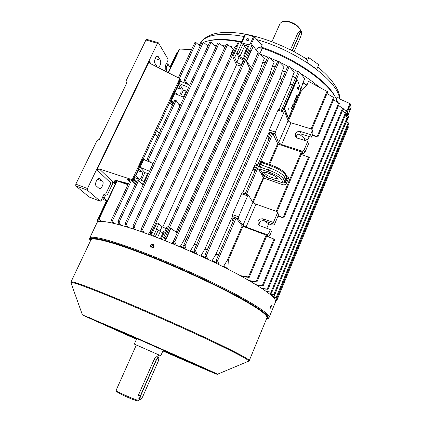 <?xml version="1.0" encoding="UTF-8"?>
<svg xmlns="http://www.w3.org/2000/svg" width="422" height="422" viewBox="0 0 422 422"><rect width="100%" height="100%" fill="white"/><g stroke="black" fill="none" stroke-linecap="round" stroke-linejoin="round"><path stroke-width="0.63" d="M282.851 21.48L289.149 21.633C294.44 23.236 298.016 25.642 299.873 28.849L300.079 29.245M271.921 41.715L280.171 23.268L282.133 21.664L288.727 21.886C294.435 23.621 298.296 26.217 300.3 29.677L300.707 31.323M299.773 31.075L298.059 32.51L290.431 49.838M153.698 246.881L153.381 245.483L151.577 246.058L151.899 247.461L153.698 246.881M305.707 58.516L308.788 57.619L318.737 64.698L316.753 69.314L306.773 62.261C307.39 60.557 307.348 59.46 306.652 58.969L306.203 58.837M308.788 57.619L306.773 62.261M246.622 39.346L246.601 40.101C247.276 40.876 247.978 40.818 248.706 39.916L248.732 39.172C248.057 38.391 247.355 38.449 246.622 39.346M349.068 109.498L348.809 110.986L349.221 110.411L349.479 108.923L349.068 109.498M248.458 40.269L247.614 40.654M247.74 46.151C246 45.344 244.792 45.201 244.122 45.724M351.062 107.768L350.555 104.081L349.965 103.575L340.338 99.291L337.088 96.87L336.387 99.186M335.754 97.967C328.437 81.504 295.247 58.22 261.091 47.027L262.305 44.779L259.936 43.292L254.529 36.93L245.641 34.235L244.987 34.324L241.284 42.432L244.987 34.324M336.06 101.28L336.682 99.798C329.714 83.387 296.866 59.908 262.326 48.187L259.804 53.805M336.682 99.798L337.895 102.356M261.091 47.027L257.557 47.918L262.326 48.187M318.563 86.626C313.488 82.243 307.585 77.938 300.865 73.708C307.585 77.938 313.488 82.243 318.563 86.626M298.096 72.009L290.151 67.478L298.096 72.009M287.841 66.249L279.828 62.266L287.841 66.249M277.708 61.285L269.874 57.893L277.708 61.285M260.152 54.116L267.717 57.023L260.29 54.243M239.759 42.01L239.775 41.973C224.689 39.098 213.052 39.061 204.87 41.847L203.541 42.348M201.415 43.345L198.841 45.054M239.775 41.973L240.872 42.316M241.611 41.72C227.31 38.903 216.048 38.66 207.824 40.992M234.643 47.264L230.074 46.51L234.643 47.264M225.543 45.94L222.209 45.645L225.543 45.94M216.655 45.434L214.803 45.455L216.655 45.434M347.644 115.232L347.369 113.634M248.405 44.706L242.993 43.213M271.061 305.375L270.075 307.939M271.103 307.105L271.483 305.069L270.507 306.414L270.154 308.461L271.103 307.105M151.308 247.93C150.158 245.826 150.818 244.702 153.297 244.554L153.117 244.401C150.638 244.544 149.974 245.673 151.123 247.777L151.487 247.972C153.972 247.846 154.642 246.728 153.502 244.607M89.68 238.113L96.86 222.99C97.746 218.591 120.75 223.57 156.362 237.275C184.762 248.168 218.153 263.497 241.489 276.294C265.132 289.534 276.494 298.037 275.571 301.804L275.519 301.941M163.24 350.139L165.661 351.188M164.533 350.745L167.555 352.064L164.533 350.745M163.203 350.228L166.31 351.589L163.23 350.16M172.577 354.301L168.563 352.512L172.577 354.301M165.804 351.336L168.805 352.65L165.804 351.336M173.795 354.87L169.808 353.098L173.795 354.87M167.054 351.916L170.045 353.23L167.054 351.916M175.009 355.435L171.042 353.673L175.009 355.435M168.299 352.497L171.274 353.8L168.299 352.497M163.488 350.524L166.331 351.7L163.193 350.244M167.555 352.17L163.583 350.402L167.555 352.17M176.206 355.994L172.266 354.243L176.206 355.994M169.528 353.066L172.487 354.364L169.528 353.066M168.789 352.745L164.838 350.988L168.789 352.745M177.393 356.548L173.474 354.802L177.393 356.548M170.741 353.636L173.69 354.928L170.741 353.636M170.008 353.309L166.083 351.563L170.008 353.309M178.564 357.096L174.671 355.361L178.564 357.096M171.944 354.195L174.882 355.482L171.944 354.195M164.643 350.993L167.555 352.27L164.643 350.993M171.211 353.873L167.312 352.138L171.211 353.873M179.725 357.634L175.853 355.915L179.725 357.634M173.136 354.749L176.058 356.031L173.136 354.749M165.867 351.563L168.768 352.834L165.867 351.563M172.408 354.427L168.531 352.702L172.408 354.427M180.874 358.172L177.029 356.458L180.874 358.172M174.318 355.298L177.229 356.574L174.318 355.298M167.075 352.127L169.966 353.393L167.086 352.106M173.59 354.981L169.734 353.267L173.59 354.981M183.232 359.148L187.099 360.868L183.232 359.148M180.463 357.962L183.406 359.249L180.463 357.962M189.583 361.828L190.628 362.298M184.43 359.597L187.437 360.916L184.43 359.597M180.685 357.956L183.681 359.27L180.685 357.956M176.95 356.321L179.936 357.629L176.95 356.321M189.547 361.881L193.429 363.611L189.547 361.881M192.327 363.094L188.418 361.353L192.327 363.094M185.807 360.24L189.694 361.971L185.807 360.24M188.571 361.448L184.662 359.708L188.571 361.448M182.082 358.61L185.97 360.341L182.082 358.61M184.831 359.808L180.917 358.067L184.831 359.808M178.369 356.98L182.262 358.716L178.369 356.98M181.107 358.172L177.187 356.432L181.107 358.172M186.318 360.372L188.829 361.49M181.154 358.067L184.773 359.681M183.269 359.059L186.292 360.383L183.269 359.059M181.339 358.178L177.356 356.405L181.339 358.178M179.508 357.408L182.515 358.726L179.508 357.408M177.562 356.521L173.574 354.749L177.562 356.521M175.758 355.762L178.754 357.081L175.758 355.762M176.159 355.841L180.152 357.624M172.345 354.174L176.359 355.957L172.345 354.174M171.311 353.689L175.003 355.329M163.478 350.545L163.129 350.387M168.99 352.66L167.043 351.811M104.93 324.523L107.821 325.795M105.242 324.671L109.372 326.507L105.242 324.671M108.032 325.953L110.902 327.214L108.032 325.953M107.89 325.805L110.427 326.908M108.855 326.253L112.985 328.089L108.855 326.253M111.619 327.525L114.499 328.791L111.619 327.525M111.07 327.192L112.12 327.646M112.484 327.847L116.609 329.677L112.484 327.847M115.222 329.102L118.113 330.368L115.222 329.102M115.823 329.297L118.751 330.584L115.823 329.297M115.259 329.018L117.237 329.883M116.129 329.44L120.249 331.275L116.129 329.44M118.835 330.69L121.736 331.956L118.835 330.69M119.484 330.901L122.422 332.188L119.484 330.901M117.975 330.204L120.924 331.497M119.785 331.043L123.904 332.874L119.785 331.043M122.459 332.278L125.371 333.554L122.459 332.278M123.161 332.51L126.104 333.802L123.161 332.51M121.663 331.824L124.627 333.116M123.456 332.647L127.571 334.482L123.456 332.647M126.104 333.871L129.021 335.152L126.104 333.871M126.843 334.129L129.802 335.421L126.843 334.129M125.366 333.443L128.341 334.746M127.138 334.261L131.253 336.091L127.138 334.261M129.754 335.474L132.687 336.756L129.754 335.474M130.546 335.748L133.516 337.051L130.546 335.748M129.085 335.073L132.07 336.381M130.836 335.88L134.95 337.711L130.836 335.88M133.421 337.078L136.364 338.37L133.421 337.078M136.812 338.481L133.104 336.84L136.797 338.523M132.814 336.709L135.81 338.017M136.791 338.528L133.705 337.21L136.77 338.581M136.559 338.349L136.823 338.46L134.307 344.072L142.926 347.886L160.777 355.751L163.251 350.118M136.765 338.586L132.888 336.92L136.744 338.634M126.394 334.008L130.461 335.817L126.394 334.008M131.189 336.134L134.106 337.415L131.189 336.134M127.84 334.672L131.88 336.471L127.84 334.672M132.608 336.788L135.515 338.064L132.608 336.788M129.269 335.337L133.289 337.12L129.269 335.337M130.688 335.991L134.681 337.764L130.688 335.991M135.399 338.08L136.733 338.666L135.399 338.08M132.086 336.635L136.058 338.402L132.086 336.635M135.673 338.207L136.717 338.692L135.673 338.207M133.479 337.278L136.707 338.718L133.479 337.278M134.85 337.911L136.696 338.745L134.85 337.911M120.317 331.37L123.203 332.636L120.317 331.37M118.408 330.51L115.522 329.244L118.408 330.51M121.779 332.045L124.654 333.306L121.779 332.045M119.89 331.191L117.015 329.93L119.89 331.191M123.229 332.715L126.094 333.971L123.229 332.715M121.357 331.866L118.492 330.611L121.357 331.866M124.669 333.38L127.518 334.63L124.669 333.38M122.807 332.536L119.959 331.286L122.807 332.536M122.755 332.415L126.827 334.224L122.755 332.415M124.216 333.085L128.262 334.889L124.216 333.085M125.666 333.755L129.686 335.543L125.666 333.755M127.096 334.414L131.094 336.192L127.096 334.414M128.515 335.073L132.487 336.835L128.515 335.073M111.925 327.667L115.997 329.482L111.925 327.667M116.298 329.619L113.434 328.363L116.298 329.619M288.521 108.734L288.052 110.01L288.521 108.734M292.04 106.418L292.224 105.991L292.457 106.597L291.992 107.378L292.04 106.418M293.211 103.706L293.237 104.798L292.794 104.667L293.211 103.706M294.614 100.457L294.92 100.905L294.493 101.697L294.535 101.174L294.25 101.306L294.614 100.457M295.463 98.611L295.294 99.249L295.79 98.326L295.416 99.476L295.716 98.495L295.411 98.595M296.202 96.791L296.518 96.058L296.745 96.675L296.471 96.295L296.202 96.791M297.457 80.038L296.703 80.586L285.072 107.367L284.792 109.214L288.289 117.58L288.943 116.847L300.242 90.667L300.533 88.857L297.457 80.038M296.613 95.826L296.993 94.955L297.22 95.583L296.856 96.416L296.946 95.198L296.613 95.826M295.743 97.841L296.123 96.97L296.349 97.593L295.986 98.431L296.075 97.213L295.743 97.841M294.931 99.724L295.21 100.098L295.4 99.787L294.999 100.721L294.931 99.724M293.949 101.982L294.313 101.723L293.891 102.947L293.949 101.982M292.557 105.22L292.741 104.793L292.973 105.405L292.509 106.18L292.557 105.22M291.697 107.204L291.723 108.296L291.28 108.169L291.697 107.204M297.299 79.874L296.381 80.496L284.75 107.278L284.47 109.124L288.004 117.501M287.968 109.736L288.226 108.855M296.951 95.05L297.22 95.583M296.476 96.153L296.745 96.675M296.08 97.065L296.349 97.593M295.706 98.3L295.738 98.569M294.962 99.65L295.21 100.098M294.646 100.383L294.92 100.905M294.693 100.789L294.461 101.66M294.524 101.101L294.53 101.486M294.746 100.805L294.609 101.122M294.229 101.697L294.261 101.971M294.16 102.541L294.187 101.818L294.16 102.541M293.079 104.577L293.232 104.15L293.053 104.556M292.699 104.883L292.973 105.405M292.873 105.5L292.694 105.031L292.567 106.001L292.873 105.5M292.182 106.08L292.457 106.597M292.356 106.697L292.177 106.228L292.05 107.199L292.356 106.697M291.707 107.541L291.739 108.132L291.665 107.631M298.507 87.354L297.689 87.132L296.919 89.833M89.179 197.027L75.77 185.875L75.818 184.166L97.071 140.468L99.392 139.387L126.732 83.118L125.951 81.082L145.933 40L146.719 39.378L158.192 42.669M104.54 194.642L105.869 193.687L110.902 183.122L96.928 169.892L149.293 61.285L149.435 62.883L150.1 63.458L179.772 78.539L180.468 79.721L133.067 180.605L127.296 179.118L129.528 181.386M114.325 181.154L113.771 181.027L115.306 182.51L116.129 180.774M164.411 70.732L165.245 68.981L165.239 65.7L166.532 63.311M75.818 184.166L87.449 188.497L157.469 43.318L158.424 42.854L167.977 59.017L167.824 60.747L166.59 63.342M87.449 188.497L87.386 190.211L75.77 185.875M88.979 196.953L100.209 201.173L87.386 190.211M100.209 201.173L101.28 200.403L102.636 197.058L104.26 197.913L104.297 198.514L107.193 201.046M115.148 184.293L113.223 182.457L107.478 194.542L105.4 195.518L103.78 194.663L102.636 197.058M103.78 194.663L104.171 194.447L105.737 195.28M96.174 185.88L99.323 188.634C101.343 189.784 104.44 182.668 102.567 181.196L99.428 178.358C97.376 177.177 94.233 184.425 96.174 185.88M157.364 67.151L154.98 63.39C153.587 61.496 155.976 55.187 157.738 56.105L160.492 60.23C161.172 63.627 160.349 66.043 158.023 67.483M105.4 195.518L104.26 197.913M133.067 180.605L132.197 179.709L99.312 168.927L115.217 184.15M115.306 182.51L113.344 181.998L115.333 183.902M105.996 200.814L102.082 198.715M132.197 179.709L179.772 78.539M96.928 169.892L99.312 168.927M165.239 65.7L166.737 66.65L168.072 64.286L170.335 68.032M166.737 66.65L166.732 69.925L165.245 68.981M165.973 71.524L166.732 69.925M113.223 182.457L110.902 183.122M175.352 91.5L177.498 86.932L177.446 86.162M138.21 169.66L138.3 170.372L135.821 175.652M116.905 180.605L128.478 183.612M137.525 400.874L137.461 400.9C135.425 400.589 130.63 398.711 123.076 395.261L116.493 391.627M138.743 400.357L138.659 400.415C136.475 400.072 131.305 398.041 123.15 394.322C118.835 392.281 116.472 390.988 116.055 390.445L136.343 344.98M158.566 357.281L157.232 356.69C156.351 356.484 155.333 357.381 154.172 359.37L138.442 395.103C137.772 397.123 137.783 398.421 138.469 399.001L138.527 399.027M286.09 175.352L286.723 175.568C288.2 176.254 288.717 177.367 288.279 178.912L286.475 183.169C285.657 184.593 284.439 185.11 282.83 184.73L268.033 179.587L268.376 177.878L283.199 183.016L285.029 182.251L285.963 180.157L284.718 177.251C282.629 173.969 277.512 170.841 269.373 167.872L260.131 164.538L261.076 162.401C261.656 161.215 262.12 160.824 262.468 161.225L263.064 162.306M267.754 173.004L274.421 175.842M303.038 82.443L306.921 85.123L306.731 85.408L302.917 82.781L304.663 78.682L299.546 72.078L298.317 71.492L281.453 110.348M205.794 258.333L204.981 255.162L205.567 254.999L206.369 255.5L207.83 259.287M295.463 78.059L292.509 76.329L294.282 72.22L289.234 66.454L287.994 65.901L205.055 255.004M194.98 253.385L194.136 250.193L194.706 250.03L195.502 250.562L196.926 254.26M285.182 72.31L282.344 70.859L284.133 66.75L279.084 61.512L277.834 60.99L194.21 250.024M134.217 229.31L132.967 226.071L133.405 225.992L134.159 226.64L135.641 229.784M224.731 47.707L219.155 43.149L217.894 42.891M142.457 232.137L141.291 228.893L141.755 228.793L142.515 229.431L143.971 232.675M231.915 53.219L231.409 53.125L233.229 49.094L227.643 44.521L226.387 44.231M184.504 248.769L183.623 245.567L184.177 245.409L184.968 245.968L186.371 249.581M275.023 67.346L272.412 66.175L274.21 62.066L269.125 57.181L267.864 56.69L183.702 245.388M150.09 232.068L150.575 231.952L151.345 232.575L151.899 233.872L150.617 233.646L150.09 232.068M242.803 59.792L238.884 57.714L236.821 52.75L234.653 57.508L232.749 56.97L237.264 47.095L235.218 46.119M112.938 223.154L111.366 219.957L112.479 220.711L114.024 223.407M180.711 96.01L183.38 90.297L179.366 83.603L180.458 81.272L185.97 83.53L184.214 80.191L184.63 80.069L185.406 80.549L187.753 84.263L189.705 85.065M207.904 46.03L203.362 42.2L202.106 42.01M174.386 244.48L173.453 241.263L173.991 241.115L174.771 241.695L176.174 245.229M265.016 63.078L262.716 62.176L264.525 58.078L259.372 53.415L258.106 52.956L173.537 241.083M163.652 237.28L164.163 237.143L164.944 237.744L165.614 239.385L164.026 238.514L163.652 237.28M176.164 232.111L249.729 68.686L246.258 61.079L250.81 51.02L248.574 49.764L163.736 237.095M126.505 226.846L125.16 223.634L125.577 223.576L126.32 224.23L127.829 227.258M216.133 46.562L211.042 42.358L209.781 42.137M200.097 46.162L196.188 42.754L194.938 42.596M216.955 263.66L216.159 260.501L216.755 260.332L217.562 260.801L219.097 264.705M216.222 260.353L234.801 217.552L236.125 218.074L242.175 225.902L227.553 259.773L223.634 266.324L227.896 268.556L228.323 260.179L242.93 226.324L266.968 235.429L249.207 277.407L242.059 276.605M269.616 164.464L278.388 144.129L277.665 143.675L272.849 133.531L271.546 133.057L245.145 193.84M119.384 224.784L117.933 221.613L118.329 221.576L119.062 222.23L120.597 225.116M137.403 180.067L138.606 180.5L143.111 184.989M148.375 173.695L144.894 172.63L140.067 167.27L143.707 159.527L149.325 161.89L147.188 159.194L147.573 159.157L151.145 162.649L153.139 163.488M174.887 100.088L176.085 100.462L179.93 106.027M277.665 143.675L268.809 164.2M272.396 223.655L271.831 224.984L268.656 223.824L266.773 228.26M256.038 284.692L263.133 285.894L257.119 285.362M263.133 285.894L339.409 103.469L333.507 99.787M309.205 136.543L307.918 139.687L309.231 136.554M307.918 139.687L304.774 138.664L299.14 133.98M304.104 140.241L304.774 138.664M301.624 154.552L302.152 153.313M312.317 129.923L312.992 133.262L312.291 129.823L311.473 129.053L290.969 122.765L281.585 144.582L302.131 151.118L303.951 150.295L307.722 141.37L297.505 138.179L295.353 136.237C294.989 132.825 296.655 131.237 300.364 131.479L310.571 134.634L312.248 130.667M296.017 137.271C296.713 134.692 298.438 133.621 301.192 134.059L311.325 137.203L312.992 133.262M303.951 150.295L304.758 152.748L308.498 143.891L307.722 141.37M304.758 152.748L302.954 153.566L301.772 153.186M181.682 81.773L180.474 79.842L179.703 80.523L177.92 84.321L180.853 89.169L177.003 87.987M179.392 95.472C180.969 93.331 181.455 91.231 180.853 89.169M172.835 104.329L170.715 101.074L170.878 99.297L174.893 90.762L177.282 94.602M173.062 103.838L171.205 100.979L174.697 93.536L183.971 97.355M186.877 91.131L183.38 90.297M179.366 83.603L188.618 87.396M97.74 222.046L97.224 221.539L97.872 221.977M277.37 212.129L278.325 213.98L278.399 215.162L274.495 224.404L264.272 220.759C260.791 220.331 259.05 221.83 259.045 225.258M278.399 215.162L277.365 213.157L273.424 222.473L263.128 218.807C258.77 218.68 257.204 220.616 258.438 224.62L260.116 225.865L270.423 229.573L271.52 231.451L269.758 235.629L267.912 236.441L266.725 236.009M278.156 215.737L283.816 217.984L277.998 216.117M133.658 227.864L132.993 228.903M144.894 172.63L141.301 180.321M144.772 159.975L143.549 158.598L142.636 159.389L138.453 168.288L141.977 172.16C143.469 173.542 140.758 180.004 139.086 179.039L135.267 175.067L133.378 179.086L133.257 180.806L131.801 180.278M135.773 183.401L133.257 180.806M136.206 182.483L134.001 180.194L136.739 181.349M144.63 181.729L135.161 177.725L134.001 180.194M149.325 161.89L151.145 162.649M266.651 236.178L274.817 239.39L256.924 281.954L250.388 281.316M301.25 154.431L309.294 157.38L283.816 217.984M249.017 280.519L256.924 281.954M177.857 52.18L177.04 52.275L169.902 67.304M274.495 224.404L273.424 222.473M311.325 137.203L310.571 134.634M253.168 202.586L263.734 178.095L263.613 176.865L252.541 201.885M277.027 211.665L302.157 152.284L278.388 144.129M254.482 172.292L253.511 169.175L254.382 167.08L255.315 165.034L258.106 163.968M269.189 138.485L267.965 137.92L269.141 138.585M292.509 76.329L290.062 84.136L278.968 109.593M269.104 132.228L242.639 192.975M232.332 216.623L216.08 253.928L212.176 260.59L216.744 262.837M233.255 221.112L232.026 220.474L233.181 217.821M227.896 268.556L227.811 268.919L223.391 266.836M240.308 275.645L248.416 276.98L249.207 277.407M223.47 266.646L223.634 266.324M242.93 226.324L242.175 225.902M157.839 136.327L155.038 133.843L157.554 136.928M172.234 105.616L169.866 102.282M191.556 49.632L179.35 49.036L168.151 72.631M236.821 52.75L238.625 53.863L239.791 56.706L243.214 58.88M246.738 48.356L244.428 46.515L243.294 43.614L241.774 42.564L239.248 41.868L238.272 41.984L236.299 46.336L238.272 41.984M244.238 56.627L243.694 55.066L244.955 55.039L242.792 59.819L243.373 61.248M243.879 60.124L242.792 59.819M255.157 59.507L258.032 52.497L253.321 46.214L251.913 45.36L249.36 44.658L248.363 44.774L243.7 55.055M241.764 64.803L236.742 62.424L234.653 57.508M241.194 66.048L236.542 64.803L232.749 56.97M306.921 85.123L308.54 81.367L327.752 91.796L311.895 129.269M236.542 64.803L162.765 227.031M177.193 232.849L170.673 228.191L165.614 239.385M162.887 233.076L156.435 228.893L158.841 223.618L156.915 222.895L151.899 233.872M231.409 53.125L230.011 57.387M249.729 68.686L250.858 69.066M347.686 112.79L347.58 111.466L346.583 110.664L343.033 109.224M273.889 297.362L276.927 297.679L348.852 123.419L346.483 121.652L342.553 130.577M348.43 117.163L348.329 115.876L346.837 114.926M276.927 297.679L273.889 297.447M273.862 297.199L277.956 286.707M274.622 294.756L271.757 294.572L270.877 294.155L274.622 294.756L347.876 117.717L345.091 115.723M270.877 294.155L271.641 292.319M150.063 234.811L148.412 234.289M216.866 263.302L212.008 260.912L211.881 261.207M205.678 257.884L201.014 255.706L200.861 256.054M194.848 252.894L190.438 250.932L190.28 251.29M184.372 248.289L180.268 246.548L180.115 246.891M274.553 298.771L277.375 299.209L274.711 298.987M277.375 299.209L348.435 126.911L347.723 126.162M312.301 134.887L317.866 136.981L312.064 135.446M317.866 136.981L334.308 97.883L327.013 93.547M288.342 121.045L301.224 91.178L306.731 85.408M275.355 300.074L276.901 300.348L275.424 300.232M266.176 291.375L271.858 292.246L346.077 113.354L342.363 110.828M271.858 292.246L266.825 291.85M261.693 288.289L268.065 289.307L343.286 108.612L338.549 105.532M268.065 289.307L262.537 288.854M180.268 246.548L180.437 246.221L184.245 247.841M262.716 62.176L260.195 69.809L184.382 239.48L180.437 246.221M101.507 221.439L98.595 219.166L116.788 180.832L127.961 184.709M98.595 219.166L102.029 221.45M130.82 180.025L135.388 184.229M190.438 250.932L190.607 250.605L194.727 252.435M272.412 66.175L269.895 73.85L194.537 243.863L190.607 250.605M148.433 234.247L148.602 233.925L150.258 234.384M150.891 230.196L148.602 233.925M140.378 231.409L142.346 231.826M141.528 229.552L140.479 231.224M201.014 255.706L201.183 255.379L205.561 257.42M282.344 70.859L279.855 78.592L205.097 248.658L201.183 255.379M212.008 260.912L212.176 260.59M302.917 82.781L300.533 90.704L287.809 120.186M99.091 221.608L97.318 220.142L99.376 221.561M258.032 52.497L258.507 53.008M172.092 243.531L173.025 241.743L173.896 242.798M163.567 231.847L164.685 232.021L167.091 226.725L168.193 227.142M166.21 228.666L162.001 226.672L158.841 223.618M251.486 67.668L246.258 61.079M243.146 60.689L241.273 64.814M238.884 57.714L236.742 62.424M159.901 231.282L162.001 226.672M128.135 184.34L120.586 181.602M128.277 179.371L129.76 180.885M270.476 135.515L268.983 131.928L269.289 130.108L277.945 110.242L278.604 109.488L284.644 111.308M269.289 130.108L275.376 132.012L275.06 133.837L278.61 142.699L281.585 144.582M275.376 132.012L284.022 112.078L284.671 111.318L288.036 120.85L290.969 122.765M278.61 142.699L288.036 120.85M234.115 219.139L232.174 216.396L232.438 214.645L238.567 216.845L238.298 218.596L242.951 225.348L246.073 227.094L266.788 234.606L268.645 233.783L269.758 235.629M277.365 213.157L277.286 211.971L276.6 211.422L255.932 204.19L252.852 202.402L248.437 194.985L247.661 195.882L241.542 193.756L232.438 214.645M241.542 193.756L242.397 192.933M233.282 221.044L232.026 220.474M247.661 195.882L238.567 216.845M252.852 202.402L242.951 225.348M255.932 204.19L246.073 227.094M270.423 229.573L268.645 233.783M185.97 83.53L187.753 84.263M178.532 104.007L180.495 104.814M171.205 100.979L173.885 102.087M302.105 153.292L301.593 154.542M141.475 183.354L143.48 184.203M140.067 167.27L149.515 171.253M272.369 223.644L271.831 224.984M268.656 223.824L264.024 220.68M183.317 97.086L186.091 91.131M147.621 173.59L143.96 181.444M262.964 162.338L262.099 163.034L261.16 165.155L260.242 167.307L260.031 169.095L258.807 169.665L259.203 166.706L260.131 164.538M287.414 181.054L285.963 180.157L286.818 178.037L286.786 177.003L285.615 174.212M262.864 162.243L270.971 164.912M282.83 184.73L283.199 183.016L281.938 180.173C280.044 177.261 275.45 174.465 268.155 171.796L260.031 169.095L264.235 176.443L268.376 177.878L263.096 174.45L261.893 175.009L261.181 173.78L262.394 173.22C262.6 171.997 264.758 172.018 268.861 173.278C277.291 175.974 281.812 181.676 274.3 179.93L273.947 181.645M262.827 162.227L262.468 161.225M263.613 176.865L264.235 176.443M286.723 175.568L286.427 176.148M256.397 167.898L254.382 167.08M257.299 165.82L255.315 165.034L257.573 165.197M255.146 170.768L253.511 169.175L255.484 169.997M156.546 130.635L159.331 133.136M158.028 127.481L160.803 129.997M292.087 50.682L299.868 32.99L298.059 32.51M300.817 36.361L294.087 51.732L300.839 36.318C302.057 31.882 301.788 30.811 300.042 33.111L301.208 31.455L301.466 31.782M300.042 33.111L292.277 50.782M301.208 31.455C301.904 31.275 301.777 32.905 300.839 36.345L300.839 36.318M305.728 58.869L307.184 59.903M339.531 98.685L339.462 98.289C337.658 80.723 297.099 50.793 256.813 39.621M244 36.477C219.968 32.299 205.361 34.62 200.181 43.44L199.553 44.505M256.444 50.382L257.557 47.918M254.529 36.93L250.842 45.064M253.633 36.403L249.829 44.785M245.641 34.235L241.832 42.58M349.965 103.575L346.953 110.844M351.12 107.631L347.907 115.385L351.109 107.705M350.555 104.081L347.543 111.355M266.926 317.85L266.973 317.734C267.601 314.68 256.165 306.847 232.675 294.239C209.512 282.023 176.586 267.015 148.708 256.022C113.729 242.191 91.363 236.457 90.841 240.06L71.012 281.885M90.693 240.366C88.551 235.355 111.15 240.704 148.75 255.563C178.211 267.173 213.179 283.225 236.542 295.796C260.1 308.735 270.175 316.205 266.778 318.214M163.034 350.613L208.188 370.226M86.468 316.685L136.464 339.262L86.89 316.985C82.643 314.907 98.342 321.596 126.357 333.865L211.237 371.64C220.052 375.786 199.063 366.787 169.707 353.91L213.231 372.605M266.525 318.826C272.243 317.724 263.302 310.571 239.701 297.362C216.148 284.486 179.35 267.495 148.454 255.331C108.069 239.364 85.392 234.484 90.408 240.967M90.366 241.057L89.575 238.34C90.129 234.627 112.874 240.398 148.533 254.471C176.966 265.66 210.573 280.983 234.184 293.464C258.122 306.346 269.758 314.358 269.094 317.508L269.03 317.65M87.934 316.875L96.269 320.736M98.384 321.696L136.67 338.803L98.379 321.696M163.098 350.46L201.479 367.172L163.098 350.46M207.524 369.92L163.04 350.592M136.612 338.935L92.265 319.074M248.452 361.258L248.764 361.126C248.975 359.903 236.958 353.494 212.704 341.899C188.819 330.568 155.19 315.535 127.143 303.682C91.801 288.732 70.173 280.841 70.933 282.698L70.97 281.975C72.02 280.704 90.809 287.704 127.338 302.985C155.301 314.791 188.798 329.761 212.714 341.113C237.006 352.734 249.186 359.233 249.26 360.604L249.238 360.657M162.887 350.94L170.688 354.364C201.479 367.868 223.75 377.421 214.64 373.127L124.975 333.227C95.182 320.177 78.787 313.198 83.582 315.529L136.454 339.277M124.859 332.847C168.141 351.784 219.05 374.546 217.515 374.214C217.678 374.562 216.549 374.119 214.133 372.884L150.997 344.668L82.585 314.928L124.859 332.847M91.59 318.789L136.601 338.956M82.301 314.58L70.98 282.83M296.703 80.586L296.381 80.496M285.072 107.367L284.75 107.278M284.792 109.214L284.47 109.124M288.184 117.458L287.867 117.363M297.763 90.065L298.655 87.518M298.781 87.771C298.248 87.755 297.964 88.42 297.916 89.77C298.444 89.786 298.734 89.121 298.781 87.771M149.293 61.285L150.965 63.896M113.771 181.027L116.393 180.474M157.469 43.318L145.933 40M166.49 63.311L167.982 64.26M104.297 198.514L102.604 197.623M167.787 64.439L166.294 63.485M166.737 67.309L165.239 66.359M105.869 193.687L107.478 194.542M98.975 178.274L99.697 178.538M97.35 179.292L102.567 181.196M156.931 56.184L158.255 56.574M155.143 58.653L160.492 60.23M140.468 399.576L139.867 399.655C139.36 399.159 139.508 397.93 140.304 395.968L156.029 360.198L154.172 359.37M156.24 360.288L140.521 396.058C139.424 400.431 140.157 400.615 142.731 396.617L158.297 361.137C159.416 356.759 158.73 356.474 156.24 360.288L156.029 360.198C157.021 358.13 157.886 357.17 158.625 357.302L158.904 357.777M140.521 396.058L138.442 395.103M142.731 396.611L158.297 361.137C159.131 357.983 159.236 356.706 158.625 357.302M142.736 396.617L142.731 396.617C140.352 401.027 140.246 399.333 139.867 399.655L138.469 399.001M264.23 172.487C264.889 174.144 267.474 175.816 271.984 177.504C274.68 178.369 276.426 178.543 277.228 178.026M262.347 285.546L338.776 102.873M97.514 221.714L97.957 220.775M126.32 224.23L211.042 42.358M283.083 217.515L308.593 156.868M148.386 159.611L176.085 100.462M256.133 281.569L274.073 238.931M119.062 222.23L138.606 180.5M170.103 67.641L177.451 52.164M268.033 179.587L263.734 178.095M276.231 211.295L301.445 151.762M263.18 177.24L261.893 175.009M261.181 173.78L258.807 169.665M246.453 194.294L272.849 133.531M267.965 137.92L269.758 133.795M292.256 85.434L290.062 84.136M216.08 253.928L218.469 255.11M248.416 276.98L266.213 234.959M217.562 260.801L236.125 218.074M227.553 259.773L228.323 260.179M168.447 72.784L179.761 48.941M179.434 78.371L196.188 42.754M231.536 52.803L232.063 52.898M237.09 52.829L241.774 42.564M236.969 46.853L239.248 41.868M249.755 50.123L251.913 45.36M244.686 54.96L249.36 44.658M261.171 54.554L261.018 54.897M262.843 61.849L265.158 62.757M272.533 65.843L275.165 67.024M282.471 70.527L285.325 71.988M292.636 75.997L295.6 77.738M164.944 237.744L249.85 50.192M151.345 232.575L236.473 46.441M346.188 116.403L347.77 112.584M345.671 116.082L347.58 111.466M346.557 121.7L348.514 116.968M347.696 117.406L348.329 115.876M276.146 297.457L348.292 122.781M273.841 294.498L347.29 117.084M276.595 299.013L347.886 126.262M317.175 136.459L333.654 97.297M311.109 128.937L327.076 91.226M276.125 300.169L276.531 299.187M271.077 291.961L345.476 112.732M267.279 288.991L342.669 108.006M174.771 241.695L259.372 53.415M185.406 80.549L203.362 42.2M98.912 219.308L117.147 180.88M112.479 220.711L131.448 180.394M184.968 245.968L269.125 57.181M142.515 229.431L227.643 44.521M134.159 226.64L219.155 43.149M195.502 250.562L279.084 61.512M206.369 255.5L289.234 66.454M282.751 110.738L299.546 72.078M97.619 220.3L106.734 201.099M228.244 260.543L227.389 260.089M301.224 91.178L300.533 90.704M300.649 90.371L301.419 90.894M218.327 255.442L215.916 254.25M290.183 83.804L292.399 85.112M207.191 250.046L204.934 248.985M205.097 248.658L207.339 249.713M281.954 79.668L279.855 78.592M279.981 78.26L282.096 79.347M196.362 245.077L194.368 244.185M194.537 243.863L196.51 244.739M271.773 74.694L269.895 73.85M270.022 73.518L271.916 74.372M185.844 240.493L184.214 239.807M184.382 239.48L185.991 240.16M261.74 70.416L260.195 69.809M260.321 69.477L261.883 70.094M271.198 292.298L270.27 294.53M272.575 294.651L272 296.038M274.274 294.814L273.261 297.267M273.925 297.267L273.725 297.763M271.694 294.482L271.309 295.416M272.322 294.63L271.81 295.864M173.025 241.743L173.5 241.052M170.952 228.371L165.334 240.793M150.617 233.64L150.042 234.89M160.233 231.599L157.459 237.697M164.411 231.915L161.141 239.126M164.401 238.652L163.725 240.15M151.535 233.725L150.865 235.191M156.71 228.993L153.439 236.162M158.414 229.89L155.243 236.847M172.366 242.924L174.239 243.979M345.671 112.864L346.583 110.664M346.388 116.525L347.026 114.979M254.814 60.272L255.03 59.444M246.495 61.311L253.321 46.214M239.791 56.706L244.428 46.515M238.625 53.863L243.294 43.614M116.419 180.711L116.709 180.996M141.977 172.16L138.105 170.789M302.954 153.566L302.131 151.118M275.06 133.837L268.983 131.928M284.022 112.078L277.945 110.242M267.912 236.441L266.788 234.606M238.298 218.596L232.174 216.396M301.192 134.059L300.364 131.479M264.272 220.759L263.128 218.807M288.279 178.912L286.818 178.037L285.583 175.109L283.774 179.366L285.029 182.251L286.475 183.169M261.076 162.401L270.307 165.74L271.003 164.923C279.169 168.04 284.022 171.089 285.557 174.08L285.583 175.109C283.51 171.817 278.42 168.695 270.307 165.74L268.455 170.034C276.574 173.004 281.68 176.116 283.774 179.366L281.938 180.173M259.203 166.706L268.455 170.034L268.155 171.796M301.144 31.439L299.683 31.054M339.615 96.385L339.91 98.97M339.568 96.126C338.528 88.984 331.455 78.023 317.719 67.072M307.021 59.365C286.749 46.125 259.878 35.823 238.773 33.111C229.811 32.072 222.041 32.209 215.473 33.512C206.68 35.801 202.127 39.948 200.677 42.601M266.488 318.916C268.223 318.657 269.094 318.188 269.094 317.508L275.571 301.804M266.91 317.898L249.26 360.604L248.764 361.126L217.515 374.214M288.289 117.58L287.973 117.49M298.539 87.365L298.781 87.628M298.787 87.639C298.649 89.343 298.296 90.15 297.737 90.06L296.888 89.823M168.061 64.281L166.584 63.337M89.053 196.995L100.278 201.22M105.769 195.291L104.171 194.447M116.604 180.569L128.462 183.644M114.177 181.186L116.825 180.627M137.461 400.9L138.659 400.415M158.741 354.855L157.823 356.949M139.191 399.339L138.738 400.373M116.504 391.653L116.055 390.445M264.235 172.308L263.887 172.587C263.096 172.15 264.779 172.408 268.941 173.363C274.3 175.631 277.117 177.272 277.381 178.295L277.359 177.899M281.427 110.337L298.317 71.492M204.987 255.067L287.994 65.901M194.141 250.093L277.834 60.99M132.956 225.949L217.863 42.833M141.291 228.771L226.356 44.173M183.628 245.456L267.864 56.69M150.09 231.947L235.191 46.067M111.366 219.952L130.229 179.893M184.198 80.08L202.075 41.936M173.458 241.152L258.106 52.956M163.652 237.164L248.574 49.764M125.149 223.512L209.755 42.068M178.3 77.79L194.906 42.516M216.164 260.416L234.801 217.552M245.119 193.835L271.546 133.057M117.923 221.497L137.372 179.994M147.157 159.11L174.872 99.988M276.901 300.348L277.37 299.219M275.603 300.786L275.814 300.274M97.224 221.539L97.693 220.553M97.318 220.142L106.418 200.977M273.947 297.32L273.746 297.795M272.359 294.63L271.842 295.891M163.499 231.725L160.291 238.794M150.612 233.614L150.032 234.885M346.219 116.419L347.76 112.695M346.583 121.715L348.503 117.073M116.314 180.737L116.672 181.085M242.323 192.865L248.405 194.975"/></g></svg>
